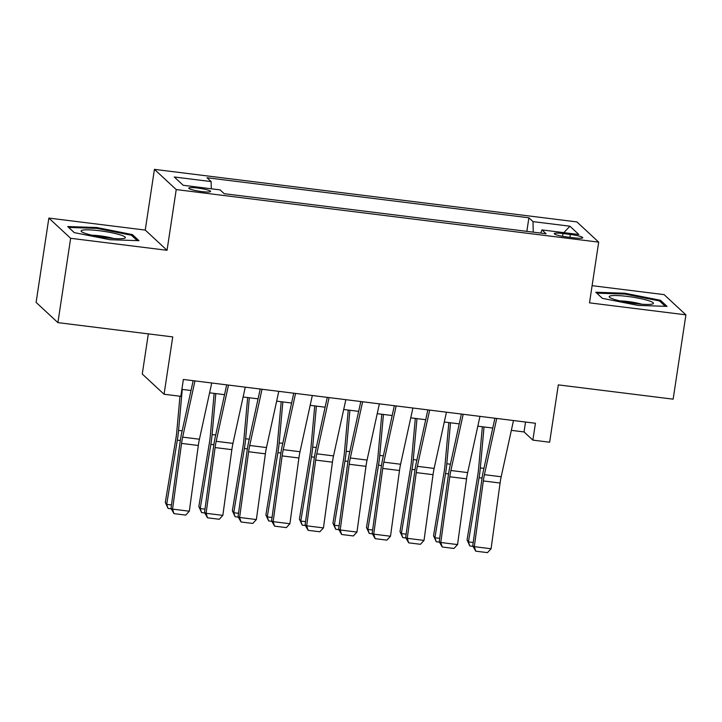 <?xml version="1.0" encoding="UTF-8"?>
<svg xmlns="http://www.w3.org/2000/svg" width="722" height="722" viewBox="0 0 722 722"><rect width="100%" height="100%" fill="white"/><g stroke="black" fill="none" stroke-linecap="round" stroke-linejoin="round"><path stroke-width="1.08" d="M201.573 191.556A11.02 1.471 8.6 0 0 210.58 191.447A11.02 1.471 8.6 0 0 197.81 188.054A11.02 1.471 8.6 0 0 188.803 188.153A11.02 1.471 8.6 0 0 201.573 191.556M148.335 333.871L142.261 374.032L164.065 394.248L180.825 396.333L183.379 379.465L535.426 423.263L532.872 440.131L549.641 442.216L558.314 384.88L673.148 399.167L685.9 314.846L664.105 294.621L592.103 285.668M48.852 218.08L36.1 302.401L57.895 322.626L70.648 238.296L167.044 250.29L176.231 189.579L154.427 169.363L145.248 230.074L48.852 218.08L70.648 238.296M176.231 189.579L598.691 242.141L576.887 221.916L154.427 169.363M570.371 234.451L562.989 233.531A10.668 1.426 8.6 0 0 554.27 233.63A10.668 1.426 8.6 0 0 566.644 236.924L574.017 237.836A10.668 1.426 8.6 0 0 582.744 237.737A10.668 1.426 8.6 0 0 570.371 234.451L569.929 237.33M533.233 232.15L533.016 221.618L528.892 217.791L207.015 177.747L211.14 181.574L174.264 176.989L183.217 185.292L220.102 189.877L224.226 193.704L546.094 233.748L541.969 229.921L540.742 233.089M533.016 221.618L569.902 226.203L578.854 234.515L541.969 229.921M164.065 394.248L172.729 336.912L57.895 322.626M598.691 242.141L589.504 302.852L685.9 314.846M511.347 430.357L524.037 431.937L532.872 440.131M181.881 389.366L191.005 390.503M209.588 392.813L224.542 394.672M243.115 396.983L258.07 398.842M276.643 401.152L291.598 403.02M310.171 405.331L325.126 407.19M343.699 409.5L358.653 411.359M377.227 413.67L392.181 415.529M410.755 417.839L425.709 419.699M444.283 422.009L459.237 423.868M477.811 426.188L492.765 428.047M525.535 422.036L524.037 431.937M526.843 231.356L528.892 217.791M211.14 181.574L211.293 188.785M563.873 232.646L569.902 226.203M624.846 293.222L595.776 292.239L602.338 298.33L637.977 305.397L667.047 306.381L660.486 300.289L624.846 293.222L624.72 294.08M167.044 250.29L145.248 230.074M74.267 232.628L109.906 239.704L138.976 240.679L132.415 234.596L96.775 227.52L67.706 226.546L74.267 232.628M660.278 301.67L660.486 300.289M96.649 228.378L96.775 227.52M132.198 235.977L132.415 234.596M513.495 420.538L501.185 476.755A17.211 3.294 -82.9 0 0 500.084 483.027L491.077 548.756L474.309 546.671L475.753 551.175L472.748 545.913L481.754 480.184A25.821 4.937 97.1 0 1 483.406 470.78L494.913 418.228M472.748 545.913L474.309 546.671L483.316 480.933A17.211 3.294 -82.9 0 1 484.417 474.67L496.727 418.453M491.077 548.756L487.485 552.637L475.753 551.175M482.368 426.747L478.542 469.219A17.211 3.294 97.1 0 1 477.702 475.735L467.062 539.939L468.434 541.906L479.083 477.702A25.821 4.937 -82.9 0 0 480.329 467.928L484.029 426.955M472.955 546.346L469.823 545.958L467.062 539.939M469.823 545.958L468.434 541.906L473.217 542.502M635.143 303.538A22.373 2.996 8.6 0 0 652.715 303.926A22.373 2.996 8.6 0 0 627.481 296.435A22.373 2.996 8.6 0 0 609.702 297.428A22.373 2.996 8.6 0 0 635.143 303.538M641.795 304.206A15.315 2.049 8.6 0 0 628.086 301.543A15.315 2.049 8.6 0 0 620.054 300.921M596.778 293.168L624.954 294.089L659.484 300.939L665.287 306.318M602.392 298.339L596.778 293.132M124.022 238.413A22.373 2.996 8.6 0 0 124.644 238.233A22.373 2.996 8.6 0 0 109.843 232.376A22.373 2.996 8.6 0 0 82.452 230.165A22.373 2.996 8.6 0 0 81.622 231.726A22.373 2.996 8.6 0 0 101.757 237.087A22.373 2.996 8.6 0 0 124.022 238.413M113.715 238.513A15.315 2.049 8.6 0 0 91.974 235.228M74.321 232.646L68.707 227.439L96.874 228.387L131.404 235.237L137.216 240.625M479.968 416.368L467.657 472.585A17.211 3.294 -82.9 0 0 466.556 478.848L457.549 544.587L440.781 542.493L442.225 547.005L439.22 541.744L448.227 476.015A25.821 4.937 97.1 0 1 449.878 466.611L461.385 414.058M439.22 541.744L440.781 542.493L449.788 476.764A17.211 3.294 -82.9 0 1 450.889 470.5L463.199 414.284M457.549 544.587L453.957 548.467L442.225 547.005M446.44 412.199L434.13 468.416A17.211 3.294 -82.9 0 0 433.029 474.679L424.022 540.408L407.253 538.323L408.697 542.836L405.692 537.574L414.699 471.836A25.821 4.937 97.1 0 1 416.35 462.441L427.857 409.888M405.692 537.574L407.253 538.323L416.26 472.594A17.211 3.294 -82.9 0 1 417.361 466.331L429.671 410.114M424.022 540.408L420.43 544.298L408.697 542.836M412.903 408.02L400.593 464.246A17.211 3.294 -82.9 0 0 399.492 470.509L390.494 536.238L373.725 534.154L375.169 538.666L372.164 533.396L381.171 467.666A25.821 4.937 97.1 0 1 382.822 458.271L394.329 405.71M372.164 533.396L373.725 534.154L382.732 468.425A17.211 3.294 -82.9 0 1 383.833 462.161L396.143 405.935M390.494 536.238L386.902 540.128L375.169 538.666M379.375 403.851L367.065 460.067A17.211 3.294 -82.9 0 0 365.964 466.34L356.966 532.069L340.197 529.984L341.641 534.497L338.636 529.226L347.643 463.497A25.821 4.937 97.1 0 1 349.295 454.102L360.801 401.54M338.636 529.226L340.197 529.984L349.204 464.255A17.211 3.294 -82.9 0 1 350.305 457.983L362.615 401.766M356.966 532.069L353.374 535.959L341.641 534.497M448.84 422.578L445.005 465.04A17.211 3.294 97.1 0 1 444.174 471.556L433.534 535.769L434.906 537.737L445.555 473.533A25.821 4.937 -82.9 0 0 446.801 463.759L450.501 422.785M439.427 542.177L436.296 541.78L433.534 535.769M436.296 541.78L434.906 537.737L439.689 538.332M415.312 418.408L411.477 460.871A17.211 3.294 97.1 0 1 410.647 467.387L399.997 531.6L401.378 533.567L412.027 469.363A25.821 4.937 -82.9 0 0 413.273 459.589L416.973 418.616M405.899 537.998L402.768 537.61L399.997 531.6M402.768 537.61L401.378 533.567L406.161 534.163M381.785 414.238L377.949 456.701A17.211 3.294 97.1 0 1 377.119 463.217L366.469 527.43L367.85 529.397L378.499 465.185A25.821 4.937 -82.9 0 0 379.745 455.42L383.445 414.446M372.372 533.829L369.231 533.441L366.469 527.43M369.231 533.441L367.85 529.397L372.633 529.993M348.257 410.069L344.421 452.532A17.211 3.294 97.1 0 1 343.591 459.048L332.941 523.251L334.322 525.228L344.972 461.015A25.821 4.937 -82.9 0 0 346.217 451.241L349.908 410.267M338.844 529.659L335.703 529.271L332.941 523.251M335.703 529.271L334.322 525.228L339.105 525.824M345.847 399.681L333.537 455.898A17.211 3.294 -82.9 0 0 332.436 462.17L323.438 527.899L306.67 525.815L308.113 530.327L305.108 525.056L314.115 459.327A25.821 4.937 97.1 0 1 315.767 449.923L327.274 397.371M305.108 525.056L306.67 525.815L315.676 460.085A17.211 3.294 -82.9 0 1 316.777 453.813L329.088 397.596M323.438 527.899L319.846 531.78L308.113 530.327M314.729 405.89L310.893 448.362A17.211 3.294 97.1 0 1 310.063 454.878L299.413 519.082L300.794 521.058L311.435 456.845A25.821 4.937 -82.9 0 0 312.689 447.071L316.38 406.098M305.316 525.49L302.175 525.102L299.413 519.082M302.175 525.102L300.794 521.058L305.577 521.645M312.319 395.512L300.009 451.728A17.211 3.294 -82.9 0 0 298.908 457.992L289.901 523.73L273.142 521.645L274.577 526.148L271.58 520.887L280.587 455.158A25.821 4.937 97.1 0 1 282.239 445.754L293.746 393.201M271.58 520.887L273.142 521.645L282.149 455.907A17.211 3.294 -82.9 0 1 283.25 449.644L295.56 393.427M289.901 523.73L286.318 527.611L274.577 526.148M281.201 401.721L277.365 444.192A17.211 3.294 97.1 0 1 276.535 450.708L265.886 514.912L267.266 516.88L277.907 452.676A25.821 4.937 -82.9 0 0 279.161 442.902L282.853 401.928M271.788 521.32L268.647 520.923L265.886 514.912M268.647 520.923L267.266 516.88L272.05 517.475M278.791 391.342L266.481 447.559A17.211 3.294 -82.9 0 0 265.38 453.822L256.373 519.551L239.614 517.466L241.049 521.979L238.052 516.717L247.059 450.988A25.821 4.937 97.1 0 1 248.711 441.584L260.218 389.032M238.052 516.717L239.614 517.466L248.621 451.737A17.211 3.294 -82.9 0 1 249.722 445.474L262.032 389.257M256.373 519.551L252.79 523.441L241.049 521.979M247.664 397.551L243.837 440.014A17.211 3.294 97.1 0 1 243.007 446.53L232.358 510.743L233.738 512.71L244.379 448.506A25.821 4.937 -82.9 0 0 245.633 438.732L249.325 397.759M238.26 517.142L235.119 516.753L232.358 510.743M235.119 516.753L233.738 512.71L238.522 513.306M245.263 387.173L232.953 443.389A17.211 3.294 -82.9 0 0 231.852 449.653L222.845 515.382L206.086 513.297L207.521 517.809L204.525 512.548L213.531 446.81A25.821 4.937 97.1 0 1 215.183 437.415L226.69 384.853M204.525 512.548L206.086 513.297L215.093 447.568A17.211 3.294 -82.9 0 1 216.185 441.304L228.504 385.079M222.845 515.382L219.262 519.271L207.521 517.809M214.136 393.382L210.31 435.844A17.211 3.294 97.1 0 1 209.479 442.36L198.83 506.573L200.211 508.541L210.851 444.337A25.821 4.937 -82.9 0 0 212.106 434.563L215.797 393.589M204.732 512.972L201.591 512.584L198.83 506.573M201.591 512.584L200.211 508.541L204.994 509.136M211.736 382.994L199.425 439.22A17.211 3.294 -82.9 0 0 198.324 445.483L189.317 511.212L172.558 509.127L173.993 513.64L170.997 508.369L179.995 442.64A25.821 4.937 97.1 0 1 181.646 433.245L193.162 380.684M170.997 508.369L172.558 509.127L181.556 443.398A17.211 3.294 -82.9 0 1 182.657 437.126L194.967 380.909M189.317 511.212L185.734 515.102L173.993 513.64M179.977 396.225L176.782 431.675A17.211 3.294 97.1 0 1 175.951 438.191L165.302 502.395L166.683 504.371L177.323 440.158A25.821 4.937 -82.9 0 0 178.569 430.384L182.269 389.411M171.204 508.802L168.064 508.414L165.302 502.395M168.064 508.414L166.683 504.371L171.457 504.967M562.573 236.302L562.989 233.531M501.185 476.755L484.417 474.67M500.084 483.027L483.316 480.933M479.083 477.702L482.061 478.072M480.329 467.928L483.939 468.379M467.657 472.585L450.889 470.5M466.556 478.848L449.788 476.764M434.13 468.416L417.361 466.331M433.029 474.679L416.26 472.594M400.593 464.246L383.833 462.161M399.492 470.509L382.732 468.425M367.065 460.067L350.305 457.983M365.964 466.34L349.204 464.255M445.555 473.533L448.533 473.903M446.801 463.759L450.402 464.21M412.027 469.363L415.006 469.733M413.273 459.589L416.874 460.031M378.499 465.185L381.478 465.564M379.745 455.42L383.346 455.862M344.972 461.015L347.95 461.385M346.217 451.241L349.818 451.692M333.537 455.898L316.777 453.813M332.436 462.17L315.676 460.085M311.435 456.845L314.422 457.216M312.689 447.071L316.29 447.523M300.009 451.728L283.25 449.644M298.908 457.992L282.149 455.907M277.907 452.676L280.894 453.046M279.161 442.902L282.762 443.353M266.481 447.559L249.722 445.474M265.38 453.822L248.621 451.737M244.379 448.506L247.366 448.876M245.633 438.732L249.234 439.175M232.953 443.389L216.185 441.304M231.852 449.653L215.093 447.568M210.851 444.337L213.829 444.707M212.106 434.563L215.707 435.005M199.425 439.22L182.657 437.126M198.324 445.483L181.556 443.398M177.323 440.158L180.301 440.528M178.569 430.384L182.179 430.835"/></g></svg>
